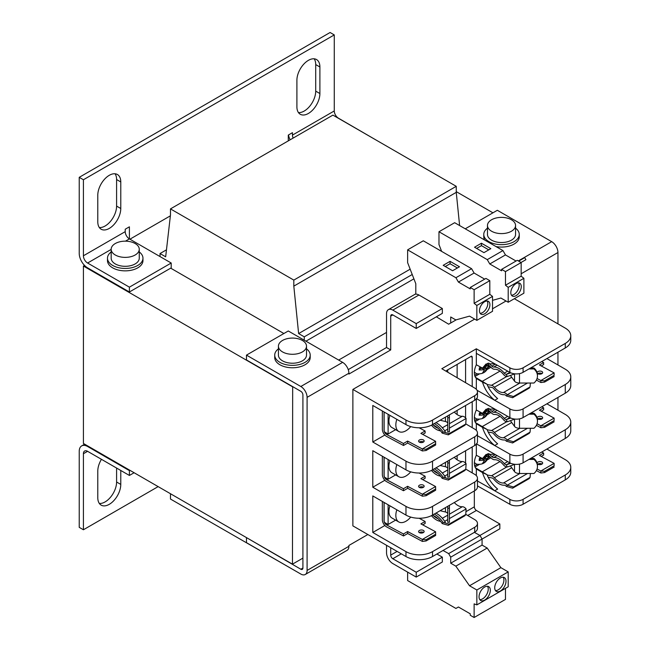 <?xml version="1.0" encoding="UTF-8"?>
<svg xmlns="http://www.w3.org/2000/svg" width="650" height="650" viewBox="0 0 650 650"><rect width="100%" height="100%" fill="white"/><g stroke="black" fill="none" stroke-linecap="round" stroke-linejoin="round"><path stroke-width="0.97" d="M139.263 251.94A17.737 10.237 180 0 1 142.959 258.196L142.959 260.609A17.737 10.237 180 0 1 137.759 267.857A17.737 10.237 180 0 1 118.43 270.075A17.737 10.237 180 0 1 107.486 260.609L107.486 258.196A17.737 10.237 180 0 1 111.174 251.94M142.959 258.196A17.737 10.237 180 0 1 137.759 265.444A17.737 10.237 180 0 1 118.43 267.662A17.737 10.237 180 0 1 107.486 258.196M135.151 255.003A14.04 8.109 180 0 1 119.844 256.758A14.04 8.109 180 0 1 111.174 249.267A14.04 8.109 180 0 1 115.294 243.531A14.04 8.109 180 0 1 130.593 241.776A14.04 8.109 180 0 1 139.263 249.267A14.04 8.109 180 0 1 135.151 255.003M111.174 249.267L111.174 258.196A14.04 8.109 0 0 0 119.844 265.688A14.04 8.109 0 0 0 135.151 263.933A14.04 8.109 0 0 0 139.263 258.196L139.263 249.267M274.723 355.119L274.723 357.533A17.737 10.237 0 0 0 285.675 366.99A17.737 10.237 0 0 0 305.004 364.772A17.737 10.237 0 0 0 310.204 357.533L310.204 355.119A17.737 10.237 180 0 1 305.004 362.359A17.737 10.237 180 0 1 285.675 364.577A17.737 10.237 180 0 1 274.723 355.119A17.737 10.237 180 0 1 278.419 348.863M515.556 228.166A17.737 10.237 180 0 1 519.253 234.422L519.253 236.836A17.737 10.237 180 0 1 514.053 244.075A17.737 10.237 180 0 1 496.007 246.569M484.648 240.012A17.737 10.237 180 0 1 483.771 236.836L483.771 234.422A17.737 10.237 180 0 1 487.468 228.166M519.253 234.422A17.737 10.237 180 0 1 514.053 241.662A17.737 10.237 180 0 1 494.723 243.888A17.737 10.237 180 0 1 483.771 234.422M302.388 351.918A14.04 8.109 180 0 1 287.089 353.673A14.04 8.109 180 0 1 278.419 346.182A14.04 8.109 180 0 1 282.531 340.454A14.04 8.109 180 0 1 297.838 338.699A14.04 8.109 180 0 1 306.507 346.182A14.04 8.109 180 0 1 302.388 351.918M278.419 346.182L278.419 355.119A14.04 8.109 0 0 0 287.089 362.611A14.04 8.109 0 0 0 302.388 360.848A14.04 8.109 0 0 0 306.507 355.119L306.507 346.182M511.444 231.221A14.04 8.109 180 0 1 496.137 232.984A14.04 8.109 180 0 1 487.468 225.493A14.04 8.109 180 0 1 491.579 219.757A14.04 8.109 180 0 1 506.886 218.002A14.04 8.109 180 0 1 515.556 225.493A14.04 8.109 180 0 1 511.444 231.221M487.468 225.493L487.468 234.422A14.04 8.109 0 0 0 496.137 241.914A14.04 8.109 0 0 0 511.444 240.159A14.04 8.109 0 0 0 515.556 234.422L515.556 225.493M484.681 313.779A7.394 4.266 120 0 0 489.515 307.263A7.394 4.266 120 0 0 488.378 301.34A7.394 4.266 120 0 0 484.681 301.706A7.394 4.266 120 0 0 479.854 308.222A7.394 4.266 120 0 0 480.992 314.145A7.394 4.266 120 0 0 484.681 313.779M480.09 313.284A7.394 4.266 120 0 0 482.593 312.569A7.394 4.266 120 0 0 487.183 300.999M516.043 295.677A7.394 4.266 120 0 0 520.869 289.161A7.394 4.266 120 0 0 519.74 283.238A7.394 4.266 120 0 0 516.043 283.603A7.394 4.266 120 0 0 511.209 290.119A7.394 4.266 120 0 0 512.346 296.043A7.394 4.266 120 0 0 516.043 295.677M511.452 295.173A7.394 4.266 120 0 0 513.947 294.466A7.394 4.266 120 0 0 518.538 282.896M484.681 600.072A7.979 4.607 120 0 0 489.897 593.036A7.979 4.607 120 0 0 488.678 586.641A7.979 4.607 120 0 0 484.681 587.031A7.979 4.607 120 0 0 479.473 594.067A7.979 4.607 120 0 0 480.691 600.462A7.979 4.607 120 0 0 484.681 600.072M479.789 599.617A7.979 4.607 120 0 0 482.593 598.861A7.979 4.607 120 0 0 487.492 586.276M500.362 591.021A7.979 4.607 120 0 0 505.578 583.984A7.979 4.607 120 0 0 504.351 577.59A7.979 4.607 120 0 0 500.362 577.98A7.979 4.607 120 0 0 495.146 585.016A7.979 4.607 120 0 0 496.372 591.411A7.979 4.607 120 0 0 500.362 591.021M495.462 590.566A7.979 4.607 120 0 0 498.274 589.81A7.979 4.607 120 0 0 503.165 577.224M79.227 177.336L79.227 253.37A11.822 6.825 60 0 0 87.587 267.857L129.399 291.996L129.399 287.162L87.587 263.023A5.915 3.413 60 0 1 83.411 255.783L83.411 179.749L79.227 177.336L330.086 32.5L334.271 34.913L334.271 110.955A5.915 3.413 -120 0 0 338.455 118.194L380.258 142.456M87.587 446.485A11.822 6.825 60 0 0 81.681 445.9A11.822 6.825 60 0 0 79.227 451.311L79.227 527.353L83.411 529.766L83.411 453.724A5.915 3.413 60 0 1 84.638 451.019A5.915 3.413 60 0 1 87.587 451.311L129.399 475.451L129.399 470.624L87.587 446.485L88.116 446.184M115.05 173.769A16.258 9.384 -60 0 1 116.594 179.538L116.594 206.091A16.258 9.384 -60 0 1 110.841 220.919A16.258 9.384 -60 0 1 99.336 227.541M116.594 468.057L116.594 481.999A16.258 9.384 -60 0 1 110.841 496.827A16.258 9.384 -60 0 1 99.336 503.449M314.169 58.809A16.258 9.384 -60 0 1 315.713 64.578L315.713 91.13A16.258 9.384 -60 0 1 309.961 105.958A16.258 9.384 -60 0 1 298.456 112.58M83.411 255.783L125.222 231.644L125.222 229.231L129.399 226.818L129.399 238.891L125.466 241.158M83.411 179.749L334.271 34.913M290.136 139.815A11.822 6.825 60 0 1 288.494 134.964M288.283 140.888L288.283 135.094L292.459 132.673L292.459 135.094L334.271 110.955M158.145 486.614L83.411 529.766M120.778 208.504A16.258 9.384 -60 0 1 113.677 224.868A16.258 9.384 -60 0 1 101.148 229.222A16.258 9.384 -60 0 1 97.784 221.78L97.784 195.227A16.258 9.384 -60 0 1 104.878 178.864A16.258 9.384 -60 0 1 117.406 174.509A16.258 9.384 -60 0 1 120.778 181.951L120.778 208.504L116.594 206.091M120.778 470.47L120.778 484.413A16.258 9.384 -60 0 1 113.677 500.776A16.258 9.384 -60 0 1 101.148 505.131A16.258 9.384 -60 0 1 97.784 497.689L97.784 471.136A16.258 9.384 -60 0 1 101.441 459.306M319.898 93.543A16.258 9.384 -60 0 1 312.796 109.907A16.258 9.384 -60 0 1 300.267 114.262A16.258 9.384 -60 0 1 296.904 106.819L296.904 80.267A16.258 9.384 -60 0 1 303.997 63.903A16.258 9.384 -60 0 1 316.534 59.548A16.258 9.384 -60 0 1 319.898 66.991L319.898 93.543L315.713 91.13M129.927 470.324L129.399 470.624M84.516 265.403L83.411 266.045L83.411 443.462L292.459 564.159L302.916 558.131M129.927 239.192L170.373 215.832M125.222 231.644A5.915 3.413 -120 0 0 129.399 238.891L171.21 263.023L171.21 267.857L129.399 291.996M293.126 138.084A5.915 3.413 60 0 1 292.459 135.094M134.103 472.737L129.399 475.451M292.459 564.159L292.671 386.62M83.411 266.045L292.459 386.742M338.666 360.067L386.531 332.426M492.944 212.818L456.251 191.636M283.887 333.515L170.69 268.158M129.399 287.162L171.21 263.023M459.615 225.558L456.251 192.359L456.251 186.322L332.914 115.115L170.479 208.894L170.479 214.931L165.669 256.807L160.03 253.549L160.03 256.571M304.273 340.21L304.273 336.83L298.626 333.572L293.816 286.138L293.816 280.101L170.479 208.894M170.479 493.732L170.479 499.046L293.816 570.017M456.251 186.322L293.816 280.101M456.251 192.359L293.816 286.138M410.158 269.181L298.626 333.572M412.222 274.503L304.273 336.83M413.904 278.842L305.947 341.177M166.473 249.828L160.03 253.549M246.683 537.729L300.828 569.229A2.958 1.706 -120 0 0 302.299 569.376A2.958 1.706 -120 0 0 302.916 568.027L302.916 394.948A2.958 1.706 60 0 0 300.828 391.324L246.472 359.946L246.472 355.119L288.283 330.98L342.631 362.359L300.828 386.498A8.873 5.119 60 0 1 307.092 397.361L348.904 373.222A8.873 5.119 -120 0 0 342.631 362.359M305.256 574.494L347.067 550.355A8.873 5.119 -120 0 0 348.904 546.301L307.092 570.44A8.873 5.119 60 0 1 305.256 574.494A8.873 5.119 60 0 1 300.828 574.056L246.472 542.677L246.472 537.851M348.904 546.301L348.904 545.456L367.851 534.519M307.092 570.44L307.092 397.361M300.828 386.498L246.472 355.119M465.246 228.808L497.331 210.283L551.688 241.662A8.873 5.119 -120 0 1 557.952 252.525L557.952 323.887M557.952 352.202L557.952 364.967M557.952 397.434L557.952 410.199M348.904 373.222L348.904 374.067L390.715 349.928L386.531 347.514L348.246 369.614M386.531 545.309L386.531 552.695A8.873 5.119 60 0 0 392.803 563.558L416.219 577.078L442.349 561.99L442.349 557.164L436.889 554.011M416.219 323.619L442.349 308.531L442.349 313.357L416.219 328.445L416.219 323.619L392.803 310.099A8.873 5.119 60 0 0 388.375 309.66A8.873 5.119 60 0 0 386.531 313.723L386.531 347.514M436.329 316.834L448.654 324.196L450.71 323.009L450.71 316.981L455.829 319.93L469.527 316.136L476.848 320.361L476.848 305.459L474.126 303.339L474.126 289.713L470.251 287.471L470.251 288.909L458.421 282.076L455.91 277.737L407.623 249.852L407.623 262.649L415.805 283.733L415.805 294.174A8.873 5.119 60 0 1 418.941 295.011L442.349 308.531M474.337 490.953L474.337 506.829A2.958 1.706 -120 0 0 476.426 510.453L467.699 515.491M474.386 532.358L480.017 535.503L482.073 539.061L499.842 528.799L499.842 523.973L476.426 510.453M390.715 547.722L390.715 555.108L397.118 551.411M401.294 553.832L392.803 558.732L416.219 572.252L416.219 577.078M392.803 558.732A2.958 1.706 60 0 1 390.715 555.108M390.715 349.928L390.715 316.136A2.958 1.706 60 0 1 391.324 314.779A2.958 1.706 60 0 1 392.803 314.925L390.715 316.136M416.219 328.445L392.803 314.925M306.507 348.863A17.737 10.237 180 0 1 310.204 355.119M516.043 261.032L505.456 254.922L502.946 250.575L454.659 222.698L438.977 231.749L438.977 244.546L441.634 251.387M492.521 300.349L500.882 298.025L508.202 302.25L523.884 293.199L523.884 278.306L521.162 276.185L521.162 262.551L517.286 260.317L501.605 269.368L501.605 270.806L489.775 263.973L487.264 259.634L438.977 231.749M508.202 302.25L508.202 287.357L505.481 285.236L505.481 271.602L501.605 269.368M484.681 279.142L474.094 273.024L471.591 268.686L423.296 240.801L407.623 249.852M476.848 320.361L492.521 311.301L492.521 296.408L489.808 294.287L489.808 280.654L485.932 278.419L470.251 287.471M407.623 572.114L407.623 580.564L455.91 608.441L458.421 606.994L470.251 613.819L470.251 615.266L474.126 617.5L474.126 603.874L476.848 604.89L476.848 589.989L469.527 585.764L455.829 566.15L450.71 563.192L450.71 557.164L448.654 553.605L443.032 550.469M416.219 572.252L442.349 557.164M476.848 604.89L508.202 586.779L508.202 571.886L500.882 567.661L487.183 548.048L482.073 545.09L482.073 539.061L450.71 557.164M474.126 617.5L505.481 599.398L505.481 588.347M479.944 535.462L499.842 523.973M480.017 535.503L448.654 553.605M450.084 261.341L443.186 265.322L452.595 270.749L459.493 266.768L450.084 261.341L450.084 263.754L445.274 266.524M471.591 268.686L455.91 277.737M458.421 282.076L474.094 273.024M489.808 280.654L474.126 289.713M489.808 294.287L474.126 303.339M476.848 305.459L492.521 296.408M456.259 319.808L450.71 323.009M481.447 243.23L474.541 247.219L483.949 252.647L490.848 248.666L481.447 243.23L481.447 245.643L476.637 248.422M502.946 250.575L487.264 259.634M489.775 263.973L505.456 254.922M521.162 262.551L505.481 271.602M521.162 276.185L505.481 285.236M508.202 287.357L523.884 278.306M482.073 545.09L450.71 563.192M487.183 548.048L455.829 566.15M500.882 567.661L469.527 585.764M508.202 571.886L476.848 589.989M450.084 263.754L457.405 267.979M481.447 245.643L488.759 249.868M521.048 262.486L525.907 259.683L524.729 257.636L518.684 261.121M382.346 410.971L382.346 429.244A5.785 3.339 -120 0 0 386.433 436.329A5.785 3.339 -120 0 0 386.579 436.402L403.488 445.486L403.431 443.495L407.623 441.074L422.329 448.963L422.386 450.962L426.091 450.499L426.051 449.272L422.329 448.963L435.598 441.301L435.646 444.982L435.598 441.301L420.899 433.404L425.092 430.983L419.144 427.789M422.386 496.194L426.091 495.739L426.051 494.512L422.329 494.203L422.386 496.194L407.688 488.304L403.488 490.726L386.433 481.561A5.785 3.339 60 0 1 382.346 474.484L382.346 456.211M382.346 501.442L382.346 519.716A5.785 3.339 -120 0 0 386.433 526.801A5.785 3.339 -120 0 0 386.579 526.882L403.488 535.957L403.431 533.967L407.623 531.546L422.329 539.435L422.386 541.434L426.091 540.971L426.051 539.744L422.329 539.435L435.598 531.773L435.646 535.454L435.598 531.773L420.899 523.884L425.092 521.454L419.144 518.261M403.431 443.495L386.433 434.363A3.38 1.95 60 0 1 384.044 430.227L384.044 411.954M403.488 490.726L403.431 488.727L386.433 479.602A3.38 1.95 60 0 1 384.044 475.459L384.044 457.194M403.431 533.967L386.433 524.834A3.38 1.95 60 0 1 384.044 520.699L384.044 502.426M419.413 440.001A2.779 1.544 178.3 0 1 422.419 439.603A2.779 1.544 178.3 0 1 424.149 440.976A2.779 1.544 178.3 0 1 423.337 442.114A2.779 1.544 178.3 0 1 420.331 442.512A2.779 1.544 178.3 0 1 418.6 441.139A2.779 1.544 178.3 0 1 419.413 440.001M423.524 441.992A2.779 1.544 -1.7 0 0 419.469 442A2.779 1.544 -1.7 0 0 419.282 442.122M419.413 485.241A2.779 1.544 178.3 0 1 422.419 484.835A2.779 1.544 178.3 0 1 424.149 486.208A2.779 1.544 178.3 0 1 423.337 487.346A2.779 1.544 178.3 0 1 420.331 487.752A2.779 1.544 178.3 0 1 418.6 486.379A2.779 1.544 178.3 0 1 419.413 485.241M423.524 487.232A2.779 1.544 -1.7 0 0 419.469 487.232A2.779 1.544 -1.7 0 0 419.282 487.354M419.413 530.473A2.779 1.544 178.3 0 1 422.419 530.075A2.779 1.544 178.3 0 1 424.149 531.448A2.779 1.544 178.3 0 1 423.337 532.586A2.779 1.544 178.3 0 1 420.331 532.984A2.779 1.544 178.3 0 1 418.6 531.611A2.779 1.544 178.3 0 1 419.413 530.473M423.524 532.464A2.779 1.544 -1.7 0 0 419.469 532.472A2.779 1.544 -1.7 0 0 419.282 532.594M537.111 463.149A2.779 1.544 178.3 0 1 537.924 462.052A2.779 1.544 178.3 0 1 540.93 461.646A2.779 1.544 178.3 0 1 542.669 463.027A2.779 1.544 178.3 0 1 541.856 464.157A2.779 1.544 178.3 0 1 537.241 463.621M542.043 464.043A2.779 1.544 -1.7 0 0 537.989 464.043A2.779 1.544 -1.7 0 0 537.802 464.165M537.111 417.909A2.779 1.544 178.3 0 1 537.924 416.812A2.779 1.544 178.3 0 1 540.93 416.414A2.779 1.544 178.3 0 1 542.669 417.788A2.779 1.544 178.3 0 1 541.856 418.925A2.779 1.544 178.3 0 1 537.241 418.389M542.043 418.803A2.779 1.544 -1.7 0 0 537.989 418.811A2.779 1.544 -1.7 0 0 537.802 418.933M537.111 372.669A2.779 1.544 178.3 0 1 537.924 371.581A2.779 1.544 178.3 0 1 540.93 371.174A2.779 1.544 178.3 0 1 542.669 372.548A2.779 1.544 178.3 0 1 541.856 373.685A2.779 1.544 178.3 0 1 537.241 373.149M542.043 373.571A2.779 1.544 -1.7 0 0 537.989 373.571A2.779 1.544 -1.7 0 0 537.802 373.693M487.931 456.113L488.621 456.511L484.291 462.824L482.454 463.604L484.567 460.176L479.164 460.509L479.416 458.234L481.878 458.226M487.931 410.881L488.621 411.279L484.291 417.593L482.454 418.364L484.567 414.936L479.164 415.269L479.416 413.002L481.878 412.994M487.931 365.641L488.621 366.039L484.291 372.352L482.454 373.132L484.567 369.704L479.164 370.037L479.416 367.762L481.878 367.754M438.092 428.261A12.764 7.369 60 0 1 436.402 427.464A12.764 7.369 60 0 1 433.404 425.149M432.307 424.743A16.421 9.482 60 0 1 442.211 433.111L443.056 431.917L449.142 433.639L465.766 424.044L466.107 418.478A5.403 3.12 -120 0 0 462.329 416.268A12.764 7.369 60 0 1 457.909 415.049A12.764 7.369 60 0 1 454.269 412.059M440.554 430.861A15.169 8.759 60 0 1 436.402 429.431A15.169 8.759 60 0 1 431.462 425.181M410.719 426.603A14.267 8.239 -60 0 1 405.925 430.779A14.267 8.239 -60 0 1 398.791 431.486L391.885 427.497A14.267 8.239 -60 0 1 389.927 415.35M398.791 431.486A14.267 8.239 -60 0 1 396.833 419.331M438.092 473.493A12.764 7.369 60 0 1 436.402 472.704A12.764 7.369 60 0 1 433.404 470.381M432.307 469.974A16.421 9.482 60 0 1 442.211 478.351L443.056 477.157L449.142 478.879L465.766 469.284L466.107 463.718A5.403 3.12 -120 0 0 462.329 461.508A12.764 7.369 60 0 1 457.909 460.289A12.764 7.369 60 0 1 454.269 457.299M440.554 476.101A15.169 8.759 60 0 1 436.402 474.663A15.169 8.759 60 0 1 431.462 470.421M410.719 471.843A14.267 8.239 -60 0 1 405.925 476.011A14.267 8.239 -60 0 1 398.791 476.718L391.885 472.737A14.267 8.239 -60 0 1 389.927 460.582M398.791 476.718A14.267 8.239 -60 0 1 396.833 464.571M410.719 517.083A14.267 8.239 -60 0 1 405.925 521.251A14.267 8.239 -60 0 1 398.791 521.958L391.885 517.969A14.267 8.239 -60 0 1 389.927 505.822M398.791 521.958A14.267 8.239 -60 0 1 396.833 509.811M438.092 518.733A12.764 7.369 60 0 1 436.402 517.936A12.764 7.369 60 0 1 433.404 515.621M432.307 515.214A16.421 9.482 60 0 1 442.211 523.591L443.056 522.389L449.142 524.111L465.766 514.516L466.107 508.95A5.403 3.12 -120 0 0 462.329 506.74A12.764 7.369 60 0 1 457.909 505.521A12.764 7.369 60 0 1 454.269 502.539M440.554 521.332A15.169 8.759 60 0 1 436.402 519.903A15.169 8.759 60 0 1 431.462 515.653M447.753 423.516A3.754 2.169 -0 0 0 446.648 421.98A3.754 2.169 -0 0 0 445.453 421.517L440.131 420.225M449.402 414.871L449.402 431.836L447.753 431.836L447.753 415.829M447.753 468.747A3.754 2.169 -0 0 0 446.648 467.212A3.754 2.169 -0 0 0 445.453 466.749L440.131 465.457M449.402 460.111L449.402 477.076L447.753 477.076L447.753 461.061M447.753 513.988A3.754 2.169 -0 0 0 446.648 512.452A3.754 2.169 -0 0 0 445.453 511.989L440.131 510.697M449.402 505.343L449.402 522.308L447.753 522.308L447.753 506.301M510.372 375.44L514.516 381.127A5.403 3.12 180 0 0 519.504 383.037L533.926 383.037A12.318 10.059 180 0 0 537.461 375.993A12.318 10.059 180 0 0 533.926 368.94L528.962 368.94M530.611 367.981L533.926 367.981A12.318 10.059 0 0 1 537.461 375.034L537.461 375.993M533.926 367.981L533.926 368.94M510.372 420.672L514.516 426.368A5.403 3.12 180 0 0 519.504 428.277L533.926 428.277A12.318 10.059 180 0 0 537.461 421.224A12.318 10.059 180 0 0 533.926 414.172L528.962 414.172M530.611 413.221L533.926 413.221A12.318 10.059 0 0 1 537.461 420.274L537.461 421.224M533.926 413.221L533.926 414.172M510.372 465.912L514.516 471.599A5.403 3.12 180 0 0 519.504 473.517L533.926 473.517A12.318 10.059 180 0 0 537.461 466.464A12.318 10.059 180 0 0 533.926 459.412L528.962 459.412M530.611 458.461L533.926 458.461A12.318 10.059 0 0 1 537.461 465.506L537.461 466.464M533.926 458.461L533.926 459.412M442.211 523.591L448.297 525.322L464.913 515.726L465.766 514.516M449.142 524.111L448.297 525.322M449.402 508.211L447.753 508.211M449.402 462.971L447.753 462.971M442.211 478.351L448.297 480.082L464.913 470.486L465.766 469.284M449.142 478.879L448.297 480.082M449.402 417.739L447.753 417.739M442.211 433.111L448.297 434.85L464.913 425.254L465.766 424.044M449.142 433.639L448.297 434.85M444.226 522.795L445.274 522.194A18.777 10.839 -120 0 0 435.947 513.11M444.226 477.563L445.274 476.962A18.777 10.839 -120 0 0 435.947 467.878M444.226 432.323L445.274 431.722A18.777 10.839 -120 0 0 435.947 422.638M487.167 384.532L491.489 385.32A5.403 3.12 60 0 1 494.431 387.246A12.764 7.369 -120 0 0 503.425 392.543A5.403 3.12 60 0 1 507.211 394.753L513.451 396.516L512.598 397.727L506.358 395.956A3.006 1.731 60 0 0 504.254 394.729A15.169 8.759 60 0 1 493.894 388.838A3.006 1.731 60 0 0 492.042 387.498L488.231 386.799M507.309 394.867L506.456 396.077M513.451 396.516L530.067 386.921L529.222 388.131L512.598 397.727M530.067 386.921L530.384 383.037M490.132 366.486A10.514 6.069 0 0 0 488.654 367.193L488.654 365.918M483.868 369.289L484.023 367.884L486.46 369.289M484.185 367.429A0.748 0.431 120 0 0 484.023 367.884M484.949 366.876L486.866 366.072M479.334 369.233L481.723 368.233L484.567 369.704M482.178 368.493A0.748 0.431 120 0 0 481.723 368.233M509.819 372.336L506.358 374.335L507.211 376.521A5.403 3.12 60 0 1 503.425 374.359A12.764 7.369 -120 0 0 494.585 369.257A5.403 3.12 60 0 1 491.311 367.624L487.281 363.707M510.762 372.816L506.456 374.327M514.426 373.791L513.451 374.359L513.142 373.571M513.451 374.359L507.309 376.512M488.247 367.429L488.654 367.193M477.181 373.815L474.646 375.286M487.167 429.764L491.489 430.56A5.403 3.12 60 0 1 494.431 432.486A12.764 7.369 -120 0 0 503.425 437.775A5.403 3.12 60 0 1 507.211 439.985L513.451 441.748L512.598 442.959L506.358 441.196A3.006 1.731 60 0 0 504.254 439.969A15.169 8.759 60 0 1 493.894 434.07A3.006 1.731 60 0 0 492.042 432.729L488.231 432.031M507.309 440.107L506.456 441.317M513.451 441.748L530.067 432.152L529.222 433.363L512.598 442.959M530.067 432.152L530.384 428.277M490.132 411.718A10.514 6.069 0 0 0 488.654 412.433L488.654 411.158M483.868 414.529L484.023 413.124L486.46 414.529M484.185 412.661A0.748 0.431 120 0 0 484.023 413.124M484.949 412.108L486.866 411.304M479.334 414.473L481.723 413.465L484.567 414.936M482.178 413.733A0.748 0.431 120 0 0 481.723 413.465M509.819 417.576L506.358 419.567L507.211 421.761A5.403 3.12 60 0 1 503.425 419.599A12.764 7.369 -120 0 0 494.585 414.497A5.403 3.12 60 0 1 491.311 412.864L487.281 408.947M510.762 418.048L506.456 419.559M514.426 419.031L513.451 419.591L513.142 418.811M513.451 419.591L507.309 421.753M488.247 412.661L488.654 412.433M477.181 419.055L474.646 420.517M487.167 475.004L491.489 475.792A5.403 3.12 60 0 1 494.431 477.718A12.764 7.369 -120 0 0 503.425 483.015A5.403 3.12 60 0 1 507.211 485.225L513.451 486.988L512.598 488.199L506.358 486.436A3.006 1.731 60 0 0 504.254 485.201A15.169 8.759 60 0 1 493.894 479.31A3.006 1.731 60 0 0 492.042 477.969L488.231 477.271M507.309 485.339L506.456 486.549M513.451 486.988L530.067 477.392L529.222 478.603L512.598 488.199M530.067 477.392L530.384 473.517M490.132 456.958A10.514 6.069 0 0 0 488.654 457.673L488.654 456.398M483.868 459.761L484.023 458.356L486.46 459.769M484.185 457.901A0.748 0.431 120 0 0 484.023 458.356M484.949 457.348L486.866 456.544M479.334 459.712L481.723 458.705L484.567 460.176M482.178 458.965A0.748 0.431 120 0 0 481.723 458.705M509.819 462.808L506.358 464.807L507.211 466.993A5.403 3.12 60 0 1 503.425 464.839A12.764 7.369 -120 0 0 494.585 459.729A5.403 3.12 60 0 1 491.311 458.096L487.281 454.179M510.762 463.288L506.456 464.799M514.426 464.262L513.451 464.831L513.142 464.043M513.451 464.831L507.309 466.984M488.247 457.901L488.654 457.673M477.181 464.295L474.646 465.757M443.056 522.389A18.777 10.839 -120 0 0 434.249 514.093M443.056 477.157A18.777 10.839 -120 0 0 434.249 468.853M443.056 431.917A18.777 10.839 -120 0 0 434.249 423.621M554.125 375.334L554.117 372.873L554.125 375.334L544.57 380.851L540.841 380.543L540.898 382.533L544.602 382.078L544.57 380.851M544.602 382.078L554.166 376.553M494.431 387.246L511.704 377.268M486.688 364.252L487.004 366.145L488.507 364.91M488.8 365.186L488.54 366.519C486.436 372.166 482.414 374.554 476.474 373.669L474.378 372.125M483.665 371.987L484.291 372.352M482.869 367.656L484.859 367.047L484.941 365.658M506.358 374.335A3.006 1.731 60 0 1 504.254 373.132L507.707 371.142M554.125 420.566L554.117 418.113L554.125 420.566L544.57 426.083L540.841 425.774L540.898 427.773L544.602 427.31L544.57 426.083M544.602 427.31L554.166 421.793M494.431 432.486L511.704 422.508M486.688 409.484L487.004 411.377L488.507 410.142M488.8 410.426L488.54 411.751C486.436 417.406 482.414 419.786 476.474 418.909L474.378 417.365M483.665 417.227L484.291 417.593M482.869 412.896L484.859 412.287L484.941 410.898M506.358 419.567A3.006 1.731 60 0 1 504.254 418.372L507.707 416.374M554.125 465.806L554.117 463.352L554.125 465.806L544.57 471.323L540.841 471.014L540.898 473.005L544.602 472.55L544.57 471.323M544.602 472.55L554.166 467.033M494.431 477.718L511.704 467.748M486.688 454.724L487.004 456.617L488.507 455.382M488.8 455.658L488.54 456.991C486.436 462.637 482.414 465.026 476.474 464.141L474.378 462.597M483.665 462.459L484.291 462.824M482.869 458.128L484.859 457.527L484.941 456.129M506.358 464.807A3.006 1.731 60 0 1 504.254 463.604L507.707 461.614M426.091 540.971L435.646 535.454M435.614 534.227L426.051 539.744M395.639 520.138L388.107 524.485L388.107 504.774M426.091 495.739L435.646 490.222L435.598 486.541L435.646 490.222M435.614 488.995L426.051 494.512M395.639 474.906L388.107 479.253L388.107 459.534M426.091 450.499L435.646 444.982M435.614 443.755L426.051 449.272M395.639 429.666L388.107 434.013L388.107 414.302M537.062 378.511L540.841 380.543L554.117 372.873L539.419 364.983L543.611 362.562L543.668 364.553L541.239 365.958M540.898 382.533L536.38 380.104M488.719 363.041L491.904 366.129A3.006 1.731 -120 0 0 493.756 367.071A15.169 8.759 60 0 1 504.254 373.132M491.904 366.129L495.357 364.13M537.062 423.751L540.841 425.774L554.117 418.113L539.419 410.215L543.611 407.794L543.668 409.793L541.239 411.198M540.898 427.773L536.38 425.344M488.719 408.273L491.904 411.369A3.006 1.731 -120 0 0 493.756 412.303A15.169 8.759 60 0 1 504.254 418.372M491.904 411.369L495.357 409.37M537.062 468.983L540.841 471.014L554.117 463.352L539.419 455.455L543.611 453.034L543.668 455.032L541.239 456.43M540.898 473.005L536.38 470.576M488.719 453.513L491.904 456.601A3.006 1.731 -120 0 0 493.756 457.543A15.169 8.759 60 0 1 504.254 463.604M491.904 456.601L495.357 454.61M422.386 541.434L407.688 533.536L407.623 531.546M407.688 533.536L403.488 535.957M422.719 524.859L425.157 523.453L425.092 521.454M384.044 520.699L384.126 520.65A3.38 1.95 -120 0 0 384.532 522.421L388.107 524.485M384.126 520.65L384.126 502.474M407.688 488.304L407.623 486.306L422.329 494.203L435.598 486.541L420.899 478.644L425.092 476.223L425.157 478.213L422.719 479.619M403.431 488.727L407.623 486.306M384.044 475.459L384.126 475.418A3.38 1.95 -120 0 0 384.532 477.189L388.107 479.253M384.126 475.418L384.126 457.234M422.386 450.962L407.688 443.064L407.623 441.074M407.688 443.064L403.488 445.486M422.719 434.387L425.157 432.981L425.092 430.983M384.044 430.227L384.126 430.178A3.38 1.95 -120 0 0 384.532 431.949L388.107 434.013M384.126 430.178L384.126 412.002M541.742 361.554L543.611 362.562M541.742 406.794L543.611 407.794M541.742 452.034L543.611 453.034M405.974 551.631A18.777 10.839 0 0 0 432.526 551.631L474.711 527.272A9.384 5.419 0 0 0 477.466 523.445L477.466 528.344A9.384 5.419 180 0 1 474.711 532.171L432.526 556.53A18.777 10.839 180 0 1 405.974 556.53L405.974 551.631L372.791 532.472L372.791 495.926L405.974 515.084L405.974 506.391L372.791 487.232L372.791 450.694L405.974 469.852L405.974 461.159L372.791 442L372.791 405.454L405.974 424.613L405.974 420.079A18.777 10.839 0 0 0 432.526 420.079L474.711 395.72A9.384 5.419 0 0 0 477.466 391.885A9.384 5.419 0 0 0 474.776 388.091L441.821 368.729L476.328 348.798L476.328 364.772L482.487 368.087L487.695 363.277M482.487 368.087L486.029 363.992L494.699 363.756L476.328 353.34M475.459 377.341L487.037 384.215C489.036 389.374 492.57 394.168 497.632 398.596L494.691 400.294C488.889 395.59 484.819 389.529 482.487 382.119L476.328 378.446L476.328 389.309M487.037 384.215L482.487 382.119M476.328 399.002L476.328 410.012L482.487 413.327L487.695 408.517M482.487 413.327L486.029 409.232L494.691 408.996L476.328 398.572M475.459 422.581L487.037 429.447C489.036 434.606 492.57 439.408 497.632 443.836L494.691 445.534C488.889 440.822 484.819 434.769 482.487 427.359L476.328 423.686L476.328 430.389M487.037 429.447L482.487 427.359M476.328 444.243L476.328 455.252L482.487 458.559L487.695 453.749M482.487 458.559L486.029 454.472L494.691 454.228L476.328 443.812M475.459 467.813L487.037 474.687C489.093 479.919 492.627 484.721 497.64 489.076L494.699 490.774C488.954 486.151 484.884 480.09 482.487 472.599L476.328 468.918L476.328 475.621M487.037 474.687L482.487 472.599M425.092 476.223L419.144 473.029M472.054 447.029A2.251 1.3 -60 0 1 472.217 447.753L472.217 472.907M472.054 401.798A2.251 1.3 -60 0 1 472.217 402.512L472.217 427.668M446.192 371.296A2.251 1.3 -60 0 1 446.688 370.451L471.461 356.151A2.251 1.3 -60 0 1 471.754 356.249A2.251 1.3 -60 0 1 472.217 357.281L472.217 386.588M546.902 358.581L565.273 369.192A18.777 10.839 180 0 1 570.773 376.854L570.773 385.548A18.777 10.839 180 0 1 565.273 393.209L523.079 417.568A9.384 5.419 180 0 1 509.868 417.601L494.699 408.996M494.699 400.303L509.868 408.907A9.384 5.419 0 0 0 523.079 408.874L565.273 384.516L565.273 393.209M546.902 403.821L565.273 414.424A18.777 10.839 180 0 1 570.773 422.094L570.773 430.788A18.777 10.839 180 0 1 565.273 438.449L523.079 462.808A9.384 5.419 180 0 1 509.868 462.841L494.699 454.228M477.466 435.76L509.868 454.147A9.384 5.419 0 0 0 523.079 454.114L565.273 429.756L565.273 438.449M476.328 364.772A13.975 8.068 120 0 0 476.328 378.446M476.328 410.012A13.975 8.068 120 0 0 476.328 423.686M476.328 455.252A13.975 8.068 120 0 0 476.328 468.918M405.974 506.391A18.777 10.839 0 0 0 432.526 506.391L474.711 482.04A9.384 5.419 0 0 0 477.466 478.205A9.384 5.419 0 0 0 474.776 474.402L465.782 469.121M477.466 478.205L477.466 486.899A9.384 5.419 180 0 1 474.711 490.734L432.526 515.084L432.526 506.391M405.974 461.159A18.777 10.839 0 0 0 432.526 461.159L474.711 436.8A9.384 5.419 0 0 0 477.466 432.965A9.384 5.419 0 0 0 474.776 429.171L465.782 423.889M477.466 432.965L477.466 441.659A9.384 5.419 180 0 1 474.711 445.494L432.526 469.852L432.526 461.159M465.579 463.117L465.579 450.767M465.579 417.877L465.579 405.535M465.579 382.688L465.579 359.548M477.466 391.885L477.466 396.427A9.384 5.419 180 0 1 474.711 400.254L432.526 424.613L432.526 420.079M476.328 348.798L509.868 367.827A9.384 5.419 0 0 0 523.079 367.794L565.273 343.436A18.777 10.839 0 0 0 570.773 335.774A18.777 10.839 0 0 0 565.273 328.112L514.345 298.707M570.773 335.774L570.773 340.308A18.777 10.839 180 0 1 565.273 347.977L523.079 372.328A9.384 5.419 180 0 1 509.868 372.369L494.699 363.756M477.466 481L509.868 499.379L509.868 504.278L477.466 485.899M546.902 449.052L565.273 459.664A18.777 10.839 180 0 1 570.773 467.326A18.777 10.839 180 0 1 565.273 474.988L523.079 499.346A9.384 5.419 180 0 1 509.868 499.379M570.773 376.854A18.777 10.839 180 0 1 565.273 384.516M570.773 422.094A18.777 10.839 180 0 1 565.273 429.756M477.466 523.445A9.384 5.419 0 0 0 474.776 519.642L465.782 514.361M570.773 467.326L570.773 472.225A18.777 10.839 180 0 1 565.273 479.887L523.079 504.246A9.384 5.419 180 0 1 509.868 504.278M384.849 525.509L372.791 532.472M405.974 515.084A18.777 10.839 0 0 0 432.526 515.084M372.791 487.232L384.849 480.277M405.974 469.852A18.777 10.839 0 0 0 432.526 469.852M372.791 442L384.849 435.037M405.974 424.613A18.777 10.839 0 0 0 432.526 424.613M457.137 455.642L457.137 459.802M457.137 410.402L457.137 414.57M457.137 364.423L457.137 377.731M447.736 372.206L447.736 369.85M405.974 420.079L352.877 389.423L474.671 319.101M492.521 308.799L506.033 300.999M352.877 389.423L352.877 525.874L405.974 556.53M116.594 179.538L120.778 181.951M116.594 481.999L120.778 484.413M315.713 64.578L319.898 66.991M87.587 451.311L83.411 453.724M111.174 249.413L87.587 263.023M300.828 569.229L302.916 568.027M518.334 260.918L551.688 241.662M392.803 310.099L418.941 295.011M521.162 273.772L557.952 252.525M466.001 511.648L474.337 506.829M387.66 433.753L386.523 434.411M387.66 478.993L386.523 479.651M387.66 524.225L386.523 524.883M462.329 416.268L449.402 423.727M447.753 424.686L442.333 427.806M462.329 461.508L449.402 468.967M447.753 469.918L442.333 473.046M462.329 506.74L449.402 514.207M447.753 515.158L442.333 518.286M445.453 511.989L445.453 507.626M445.453 466.749L445.453 462.386M445.453 421.517L445.453 417.154M519.504 383.037L519.504 373.628M514.516 381.127L514.516 373.807M519.504 428.277L519.504 418.86M514.516 426.368L514.516 419.039M519.504 473.517L519.504 464.1M514.516 471.599L514.516 464.279M444.689 521.316L447.753 519.553M449.402 518.594L466.107 508.95M444.689 476.076L447.753 474.313M449.402 473.363L466.107 463.718M444.689 430.844L447.753 429.081M449.402 428.122L466.107 418.478M491.489 385.32L506.74 376.512M507.211 394.753L527.491 383.037M487.061 368.42L484.802 367.12M486.858 365.723L485.672 365.04M475.028 376.472L479.407 373.945M487.248 369.419L490.953 367.274M491.489 430.56L506.74 421.753M507.211 439.985L527.491 428.277M487.061 413.66L484.802 412.36M486.858 410.963L485.672 410.28M475.028 421.712L479.407 419.177M487.248 414.651L490.953 412.514M491.489 475.792L506.74 466.993M507.211 485.225L527.491 473.517M487.061 458.892L484.802 457.592M486.858 456.194L485.672 455.512M475.028 466.944L479.407 464.417M487.248 459.891L490.953 457.754M499.988 371.109L482.227 381.355M519.878 383.037L503.425 392.543M497.112 365.129L493.756 367.071M499.988 416.341L482.227 426.595M519.878 428.277L503.425 437.775M497.112 410.369L493.756 412.303M499.988 461.581L482.227 471.835M519.878 473.517L503.425 483.015M497.112 455.601L493.756 457.543M471.51 447.346L472.217 447.753M471.51 402.106L472.217 402.512M470.86 356.501L472.217 357.281M523.079 417.568L523.079 408.874M509.868 408.907L509.868 417.601M523.079 462.808L523.079 454.114M509.868 454.147L509.868 462.841M477.043 390.284L494.691 400.294M474.711 482.04L474.711 490.734M474.711 436.8L474.711 445.494M474.711 395.72L474.711 400.254M509.868 367.827L509.868 372.369M523.079 367.794L523.079 372.328M565.273 343.436L565.273 347.977M474.711 532.171L474.711 527.272M432.526 556.53L432.526 551.631M565.273 479.887L565.273 474.988M523.079 504.246L523.079 499.346M81.681 445.9L84.646 444.186M388.375 309.66L415.805 293.824M482.032 368.233L484.502 369.655M485.428 365.243L487.037 366.169M482.032 413.465L484.502 414.895M485.428 410.483L487.037 411.409M482.032 458.705L484.502 460.127M485.428 455.715L487.037 456.641"/></g></svg>
